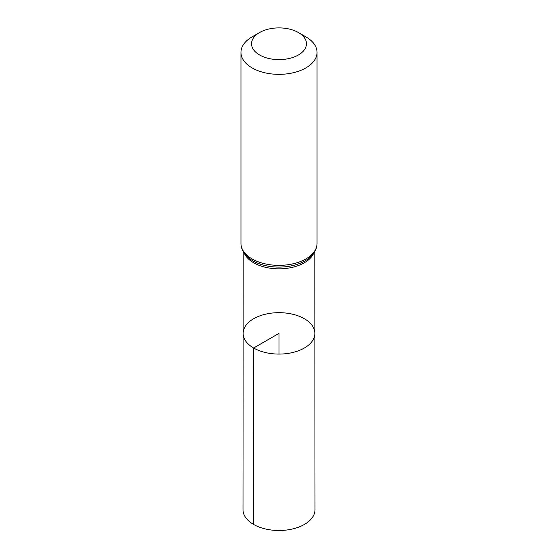 <?xml version="1.0" encoding="UTF-8"?>
<svg xmlns="http://www.w3.org/2000/svg" width="558" height="558" viewBox="0 0 558 558"><rect width="100%" height="100%" fill="white"/><g stroke="black" fill="none" stroke-linecap="round" stroke-linejoin="round"><path stroke-width="0.84" d="M253.639 348.018A35.865 20.709 180 0 1 243.135 333.37A35.865 20.709 180 0 1 279 312.675A35.865 20.709 180 0 1 314.865 333.37A35.865 20.709 180 0 1 292.734 352.503A35.865 20.709 180 0 1 253.639 348.018A35.865 20.709 180 0 1 243.135 333.37L243.002 509.705A35.998 20.786 180 0 0 253.548 524.408A35.998 20.786 180 0 0 292.783 528.914A35.998 20.786 180 0 0 314.998 509.705L314.865 333.37A35.865 20.709 180 0 1 292.734 352.503A35.865 20.709 180 0 1 253.639 348.018M259.575 54.97A27.468 15.861 180 0 1 259.575 32.545A27.468 15.861 180 0 1 298.425 32.545A27.468 15.861 180 0 1 298.425 54.97A27.468 15.861 180 0 1 259.575 54.97M298.425 32.545L305.896 36.863A38.035 21.957 180 0 1 317.035 52.389A38.035 21.957 180 0 1 293.557 72.673A38.035 21.957 180 0 1 252.104 67.916A38.035 21.957 180 0 1 240.965 52.389A38.035 21.957 180 0 1 252.104 36.863L259.575 32.545M279 354.086L279 333.377L253.639 348.018L253.548 524.408M313.603 253.458A35.796 20.667 180 0 1 288.312 268.119A35.796 20.667 180 0 1 253.688 262.776A35.796 20.667 180 0 1 244.397 253.458M252.104 258.933A38.035 21.957 180 0 1 240.965 243.407C241.035 249.496 244.237 254.818 250.563 259.372A36.919 21.316 180 0 0 252.893 260.851A36.919 21.316 180 0 0 307.437 259.372C313.763 254.818 316.965 249.496 317.035 243.407A38.035 21.957 180 0 1 293.557 263.69A38.035 21.957 180 0 1 252.104 258.933M243.197 251.595L243.135 333.37M314.803 251.595L314.865 333.37M240.965 52.389L240.965 243.407M317.035 52.389L317.035 243.407"/></g></svg>
